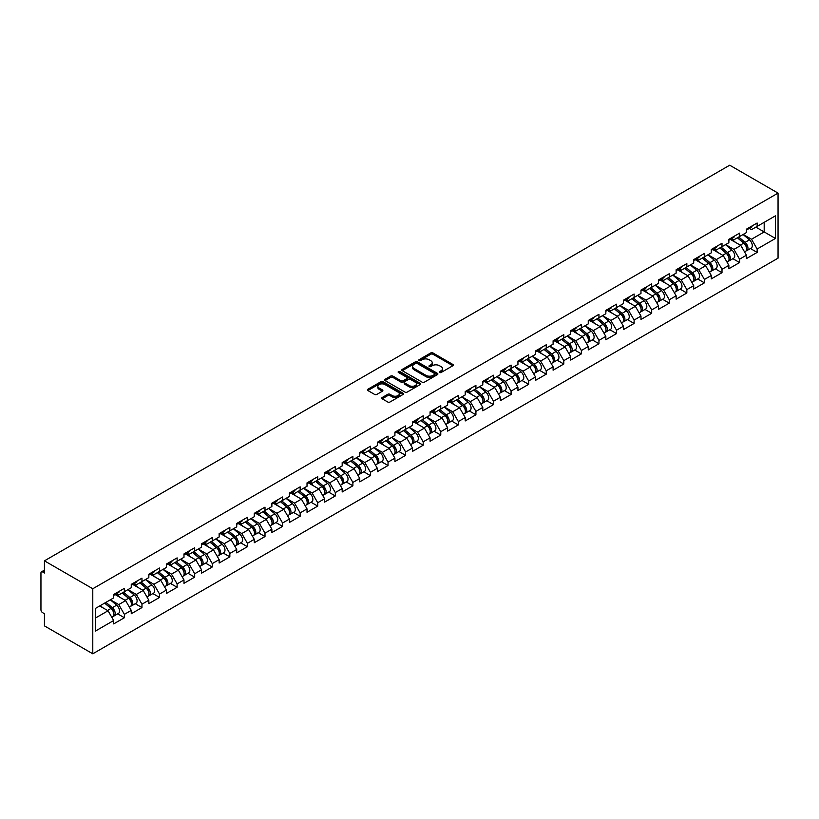 <?xml version="1.0" encoding="UTF-8"?>
<svg xmlns="http://www.w3.org/2000/svg" width="819" height="819" viewBox="0 0 819 819"><rect width="100%" height="100%" fill="white"/><g stroke="black" fill="none" stroke-linecap="round" stroke-linejoin="round"><path stroke-width="1.23" d="M439.557 372.502A1.095 0.635 0 0 0 441.103 372.502L452.856 365.724A1.566 0.901 0 0 0 453.316 365.079A1.566 0.901 0 0 0 452.856 364.445L432.954 352.948A1.566 0.901 0 0 0 430.743 352.948L418.99 359.736A1.095 0.635 0 0 0 420.536 360.626L422.061 359.746A5.006 2.887 0 0 1 429.136 359.746L430.794 360.708A5.006 2.887 0 0 1 432.258 362.756A5.006 2.887 0 0 1 430.794 364.793L429.269 365.673A1.095 0.635 0 0 0 430.825 366.564L432.34 365.683A5.006 2.887 0 0 1 439.424 365.683L441.083 366.646A5.006 2.887 0 0 1 442.547 368.693A5.006 2.887 0 0 1 441.083 370.731L439.557 371.611A1.095 0.635 0 0 0 439.557 372.502L439.557 371.611M382.186 397.522A1.566 0.901 0 0 0 381.726 398.157A1.566 0.901 0 0 0 382.186 398.792L387.776 402.016A1.566 0.901 0 0 0 389.987 402.016L403.03 394.482A1.566 0.901 0 0 0 403.491 393.847A1.566 0.901 0 0 0 403.03 393.212L383.128 381.715A1.566 0.901 0 0 0 380.917 381.715L367.864 389.25A1.566 0.901 0 0 0 367.403 389.885A1.566 0.901 0 0 0 367.864 390.53L374.611 394.42A1.566 0.901 0 0 0 376.822 394.42L382.412 391.195A1.566 0.901 0 0 0 382.862 390.561A1.566 0.901 0 0 0 382.412 389.916L379.064 387.991A4.187 2.416 0 0 1 377.835 386.281A4.187 2.416 0 0 1 380.425 384.05A4.187 2.416 0 0 1 384.981 384.572L398.085 392.137A4.187 2.416 0 0 1 399.314 393.847A4.187 2.416 0 0 1 396.724 396.079A4.187 2.416 0 0 1 392.168 395.557L389.987 394.297A1.566 0.901 0 0 0 387.776 394.297L382.186 397.522L382.186 398.792M44.441 560.841L729.719 165.203L778.05 193.11L92.782 588.748L44.441 560.841L44.441 573.003L42.639 571.959A2.385 1.382 -120 0 0 41.441 571.846A2.385 1.382 -120 0 0 40.95 572.942L40.95 609.756A2.385 1.382 -120 0 0 42.639 612.684L44.441 613.728L44.441 625.89L92.782 653.797L92.782 588.748M422.164 382.166A1.566 0.901 0 0 0 424.375 382.166L437.428 374.631A1.566 0.901 0 0 0 437.889 373.986A1.566 0.901 0 0 0 437.428 373.351L417.526 361.855A1.566 0.901 0 0 0 415.315 361.855L402.262 369.389A1.566 0.901 0 0 0 401.801 370.034A1.566 0.901 0 0 0 402.262 370.669L422.164 382.166M398.884 372.737A1.095 0.635 0 0 1 399.989 372.891L399.989 371.591L420.229 383.282A1.566 0.901 0 0 1 420.69 383.916A1.566 0.901 0 0 1 420.229 384.561L407.186 392.086A1.566 0.901 0 0 1 404.975 392.086L385.063 380.6L385.063 379.32A1.566 0.901 0 0 0 384.602 379.955A1.566 0.901 0 0 0 385.063 380.6M385.063 379.32L390.653 376.095A1.566 0.901 0 0 1 392.864 376.095L400.931 380.753A1.566 0.901 0 0 0 403.143 380.753L406.848 378.613A1.566 0.901 0 0 0 407.309 377.979A1.566 0.901 0 0 0 406.848 377.344L398.443 372.491A1.095 0.635 0 0 1 399.989 371.591M92.782 653.797L778.05 258.159L778.05 193.11M117.701 613.871L124.386 617.731L124.386 614.342L118.755 604.586L110.411 599.774M124.386 617.731L113.677 623.904L113.677 620.526L95.373 631.091L95.373 608.456L113.677 597.89L113.677 594.502L124.386 588.329L124.386 591.707L131.255 587.735L131.255 584.356L141.963 578.173L141.963 581.562L148.833 577.59L148.833 574.211L159.541 568.028L159.541 571.406L166.411 567.444L166.411 564.056L177.119 557.882L177.119 561.261L183.988 557.299L183.988 553.91L194.687 547.737L194.687 551.115L201.566 547.143L201.566 543.765L212.264 537.581L212.264 540.97L219.144 536.998L219.144 533.619L229.842 527.436L229.842 530.814L236.722 526.852L236.722 523.464L247.42 517.291L247.42 520.669L254.289 516.707L254.289 513.318L264.998 507.145L264.998 510.524L271.867 506.551L271.867 503.173L282.575 496.99L282.575 500.378L289.445 496.406L289.445 493.028L300.153 486.844L300.153 490.223L307.023 486.261L307.023 482.872L317.731 476.699L317.731 480.077L324.6 476.115L324.6 472.727L335.309 466.554L335.309 469.932L342.178 465.96L342.178 462.581L352.887 456.398L352.887 459.787L359.756 455.814L359.756 452.436L370.454 446.253L370.454 449.631L377.334 445.669L377.334 442.28L388.032 436.107L388.032 439.486L394.912 435.524L394.912 432.135L405.61 425.962L405.61 429.34L412.489 425.368L412.489 421.99L423.188 415.806L423.188 419.195L430.067 415.223L430.067 411.844L440.765 405.661L440.765 409.05L447.635 405.077L447.635 401.689L458.343 395.516L458.343 398.894L465.212 394.932L465.212 391.543L475.921 385.37L475.921 388.749L482.79 384.776L482.79 381.398L493.499 375.215L493.499 378.603L500.368 374.631L500.368 371.253L511.076 365.069L511.076 368.458L517.946 364.486L517.946 361.097L528.654 354.924L528.654 358.302L535.524 354.34L535.524 350.952L546.232 344.779L546.232 348.157L553.101 344.185L553.101 340.806L563.8 334.623L563.8 338.012L570.679 334.039L570.679 330.661L581.377 324.478L581.377 327.866L588.257 323.894L588.257 320.516L598.955 314.332L598.955 317.711L605.835 313.749L605.835 310.36L616.533 304.187L616.533 307.565L623.413 303.593L623.413 300.215L634.111 294.031L634.111 297.42L640.98 293.448L640.98 290.069L651.689 283.886L651.689 287.274L658.558 283.302L658.558 279.924L669.266 273.741L669.266 277.119L676.136 273.157L676.136 269.768L686.844 263.595L686.844 266.974L693.713 263.001L693.713 259.623L704.422 253.44L704.422 256.828L711.291 252.856L711.291 249.478L722 243.294L722 246.683L728.869 242.711L728.869 239.332L739.577 233.149L739.577 236.527L746.447 232.565L746.447 229.177L757.145 223.003L757.145 226.382L775.46 215.817L775.46 238.452L757.145 249.017L751.514 239.261L743.181 234.449M750.46 248.546L757.145 252.406L757.145 249.017M757.145 252.406L746.447 258.579L746.447 255.2L739.577 259.173L733.937 249.406L725.603 244.594M732.892 258.691L739.577 262.551L739.577 259.173M739.577 262.551L728.869 268.734L728.869 265.346L722 269.318L716.359 259.562L708.025 254.74M715.315 268.837L722 272.696L722 269.318M722 272.696L711.291 278.88L711.291 275.491L704.422 279.463L698.781 269.707L690.448 264.895M697.737 278.992L704.422 282.842L704.422 279.463M704.422 282.842L693.713 289.025L693.713 285.647L686.844 289.609L681.213 279.852L672.87 275.041M680.159 289.138L686.844 292.997L686.844 289.609M686.844 292.997L676.136 299.17L676.136 295.792L669.266 299.764L663.636 289.998L655.292 285.186M662.581 299.283L669.266 303.143L669.266 299.764M669.266 303.143L658.558 309.326L658.558 305.937L651.689 309.91L646.058 300.153L637.714 295.331M645.003 309.428L651.689 313.288L651.689 309.91M651.689 313.288L640.98 319.471L640.98 316.083L634.111 320.055L628.48 310.299L620.137 305.487M627.426 319.574L634.111 323.433L634.111 320.055M634.111 323.433L623.413 329.617L623.413 326.238L616.533 330.2L610.902 320.444L602.559 315.632M609.848 329.729L616.533 333.589L616.533 330.2M616.533 333.589L605.835 339.762L605.835 336.384L598.955 340.356L593.325 330.589L584.991 325.778M592.27 339.875L598.955 343.734L598.955 340.356M598.955 343.734L588.257 349.918L588.257 346.529L581.377 350.501L575.747 340.745L567.413 335.923M574.692 350.02L581.377 353.88L581.377 350.501M581.377 353.88L570.679 360.063L570.679 356.674L563.8 360.647L558.169 350.89L549.836 346.079M557.115 360.165L563.8 364.025L563.8 360.647M563.8 364.025L553.101 370.208L553.101 366.83L546.232 370.792L540.591 361.036L532.258 356.224M539.547 370.321L546.232 374.181L546.232 370.792M546.232 374.181L535.524 380.354L535.524 376.975L528.654 380.948L523.013 371.181L514.68 366.369M521.969 380.466L528.654 384.326L528.654 380.948M528.654 384.326L517.946 390.509L517.946 387.121L511.076 391.093L505.436 381.337L497.102 376.515M504.391 390.612L511.076 394.471L511.076 391.093M511.076 394.471L500.368 400.655L500.368 397.266L493.499 401.238L487.868 391.482L479.524 386.67M486.814 400.757L493.499 404.617L493.499 401.238M493.499 404.617L482.79 410.8L482.79 407.422L475.921 411.384L470.29 401.627L461.947 396.816M469.236 410.913L475.921 414.772L475.921 411.384M475.921 414.772L465.212 420.946L465.212 417.567L458.343 421.539L452.712 411.773L444.369 406.961M451.658 421.058L458.343 424.918L458.343 421.539M458.343 424.918L447.635 431.101L447.635 427.713L440.765 431.685L435.135 421.928L426.791 417.106M434.08 431.203L440.765 435.063L440.765 431.685M440.765 435.063L430.067 441.246L430.067 437.858L423.188 441.83L417.557 432.074L409.213 427.262M416.502 441.349L423.188 445.208L423.188 441.83M423.188 445.208L412.489 451.392L412.489 448.013L405.61 451.975L399.979 442.219L391.646 437.407M398.925 451.504L405.61 455.364L405.61 451.975M405.61 455.364L394.912 461.537L394.912 458.159L388.032 462.131L382.401 452.364L374.068 447.553M381.347 461.65L388.032 465.509L388.032 462.131M388.032 465.509L377.334 471.693L377.334 468.304L370.454 472.276L364.824 462.52L356.49 457.698M363.779 471.795L370.454 475.655L370.454 472.276M370.454 475.655L359.756 481.838L359.756 478.45L352.887 482.422L347.246 472.665L338.912 467.854M346.202 481.941L352.887 485.8L352.887 482.422M352.887 485.8L342.178 491.984L342.178 488.605L335.309 492.567L329.668 482.811L321.335 477.999M328.624 492.096L335.309 495.956L335.309 492.567M335.309 495.956L324.6 502.129L324.6 498.751L317.731 502.723L312.09 492.956L303.757 488.144M311.046 502.242L317.731 506.101L317.731 502.723M317.731 506.101L307.023 512.284L307.023 508.896L300.153 512.868L294.523 503.112L286.179 498.29M293.468 512.387L300.153 516.246L300.153 512.868M300.153 516.246L289.445 522.43L289.445 519.041L282.575 523.013L276.945 513.257L268.601 508.445M275.89 522.532L282.575 526.392L282.575 523.013M282.575 526.392L271.867 532.575L271.867 529.197L264.998 533.159L259.367 523.402L251.023 518.591M258.313 532.688L264.998 536.547L264.998 533.159M264.998 536.547L254.289 542.721L254.289 539.342L247.42 543.304L241.789 533.548L233.446 528.736M240.735 542.833L247.42 546.693L247.42 543.304M247.42 546.693L236.722 552.876L236.722 549.488L229.842 553.46L224.211 543.703L215.868 538.882M223.157 552.979L229.842 556.838L229.842 553.46M229.842 556.838L219.144 563.022L219.144 559.633L212.264 563.605L206.634 553.849L198.3 549.037M205.579 563.124L212.264 566.983L212.264 563.605M212.264 566.983L201.566 573.167L201.566 569.789L194.687 573.75L189.056 563.994L180.723 559.182M188.001 573.28L194.687 577.139L194.687 573.75M194.687 577.139L183.988 583.312L183.988 579.934L177.119 583.896L171.478 574.139L163.145 569.328M170.434 583.425L177.119 587.284L177.119 583.896M177.119 587.284L166.411 593.468L166.411 590.079L159.541 594.051L153.9 584.295L145.567 579.473M152.856 593.57L159.541 597.43L159.541 594.051M159.541 597.43L148.833 603.613L148.833 600.225L141.963 604.197L136.323 594.44L127.989 589.629M135.278 603.716L141.963 607.575L141.963 604.197M141.963 607.575L131.255 613.759L131.255 610.38L124.386 614.342M116.574 593.703L118.755 594.963L124.386 591.707M118.755 604.586L125.624 600.614L115.11 594.543M131.255 610.38L125.624 600.614M134.152 583.558L136.323 584.807L141.963 581.562M136.323 594.44L143.202 590.468L132.688 584.397M148.833 600.225L143.202 590.468M151.73 573.402L153.9 574.662L159.541 571.406M153.9 584.295L160.78 580.323L150.256 574.252M166.411 590.079L160.78 580.323M169.298 563.257L171.478 564.516L177.119 561.261M171.478 574.139L178.358 570.178L167.834 564.107M183.988 579.934L178.358 570.178M186.875 553.112L189.056 554.371L194.687 551.115M189.056 563.994L195.925 560.022L185.411 553.951M201.566 569.789L195.925 560.022M204.453 542.966L206.634 544.215L212.264 540.97M206.634 553.849L213.503 549.877L202.989 543.806M219.144 559.633L213.503 549.877M222.031 532.811L224.211 534.07L229.842 530.814M224.211 543.703L231.081 539.731L220.567 533.66M236.722 549.488L231.081 539.731M239.609 522.665L241.789 523.925L247.42 520.669M241.789 533.548L248.659 529.586L238.145 523.515M254.289 539.342L248.659 529.586M257.186 512.52L259.367 513.779L264.998 510.524M259.367 523.402L266.236 519.441L255.723 513.359M271.867 529.197L266.236 519.441M274.764 502.375L276.945 503.624L282.575 500.378M276.945 513.257L283.814 509.285L273.3 503.214M289.445 519.041L283.814 509.285M292.342 492.219L294.523 493.478L300.153 490.223M294.523 503.112L301.392 499.14L290.878 493.069M307.023 508.896L301.392 499.14M309.92 482.074L312.09 483.333L317.731 480.077M312.09 492.956L318.97 488.994L308.456 482.923M324.6 498.751L318.97 488.994M327.498 471.928L329.668 473.187L335.309 469.932M329.668 482.811L336.548 478.849L326.034 472.768M342.178 488.605L336.548 478.849M345.075 461.783L347.246 463.032L352.887 459.787M347.246 472.665L354.125 468.693L343.601 462.622M359.756 478.45L354.125 468.693M362.643 451.627L364.824 452.887L370.454 449.631M364.824 462.52L371.703 458.548L361.179 452.477M377.334 468.304L371.703 458.548M380.221 441.482L382.401 442.741L388.032 439.486M382.401 452.364L389.271 448.402L378.757 442.332M394.912 458.159L389.271 448.402M397.799 431.337L399.979 432.596L405.61 429.34M399.979 442.219L406.848 438.257L396.335 432.176M412.489 448.013L406.848 438.257M415.376 421.191L417.557 422.44L423.188 419.195M417.557 432.074L424.426 428.102L413.912 422.031M430.067 437.858L424.426 428.102M432.954 411.036L435.135 412.295L440.765 409.05M435.135 421.928L442.004 417.956L431.49 411.885M447.635 427.713L442.004 417.956M450.532 400.89L452.712 402.149L458.343 398.894M452.712 411.773L459.582 407.811L449.068 401.74M465.212 417.567L459.582 407.811M468.11 390.745L470.29 392.004L475.921 388.749M470.29 401.627L477.16 397.665L466.646 391.595M482.79 407.422L477.16 397.665M485.687 380.6L487.868 381.849L493.499 378.603M487.868 391.482L494.737 387.51L484.224 381.439M500.368 397.266L494.737 387.51M503.265 370.444L505.436 371.703L511.076 368.458M505.436 381.337L512.315 377.364L501.801 371.294M517.946 387.121L512.315 377.364M520.843 360.299L523.013 361.558L528.654 358.302M523.013 371.181L529.893 367.219L519.379 361.148M535.524 376.975L529.893 367.219M538.421 350.153L540.591 351.412L546.232 348.157M540.591 361.036L547.471 357.074L536.947 351.003M553.101 366.83L547.471 357.074M555.988 340.008L558.169 341.257L563.8 338.012M558.169 350.89L565.049 346.918L554.524 340.847M570.679 356.674L565.049 346.918M573.566 329.852L575.747 331.111L581.377 327.866M575.747 340.745L582.616 336.773L572.102 330.702M588.257 346.529L582.616 336.773M591.144 319.707L593.325 320.966L598.955 317.711M593.325 330.589L600.194 326.627L589.68 320.557M605.835 336.384L600.194 326.627M608.722 309.562L610.902 310.821L616.533 307.565M610.902 320.444L617.772 316.482L607.258 310.411M623.413 326.238L617.772 316.482M626.3 299.416L628.48 300.675L634.111 297.42M628.48 310.299L635.349 306.326L624.836 300.256M640.98 316.083L635.349 306.326M643.877 289.261L646.058 290.52L651.689 287.274M646.058 300.153L652.927 296.181L642.413 290.11M658.558 305.937L652.927 296.181M661.455 279.115L663.636 280.374L669.266 277.119M663.636 289.998L670.505 286.036L659.991 279.965M676.136 295.792L670.505 286.036M679.033 268.97L681.213 270.229L686.844 266.974M681.213 279.852L688.083 275.89L677.569 269.82M693.713 285.647L688.083 275.89M696.611 258.824L698.781 260.084L704.422 256.828M698.781 269.707L705.661 265.735L695.147 259.664M711.291 275.491L705.661 265.735M714.188 248.669L716.359 249.928L722 246.683M716.359 259.562L723.238 255.589L712.714 249.519M728.869 265.346L723.238 255.589M731.756 238.524L733.937 239.783L739.577 236.527M733.937 249.406L740.816 245.444L730.292 239.373M746.447 255.2L740.816 245.444M749.334 228.378L751.514 229.637L757.145 226.382M751.514 239.261L764.188 231.941L764.188 222.318L775.46 215.817M755.855 227.129L775.46 238.452M95.373 618.089L108.047 610.769L99.713 605.958M113.677 620.526L108.047 610.769M439.998 372.655L441.083 372.031A5.006 2.887 0 0 0 442.547 369.993L442.547 368.693M432.258 362.756L432.258 364.056A5.006 2.887 0 0 1 430.794 366.093L429.709 366.717M452.856 364.445L452.856 365.724L432.954 354.248A1.566 0.901 0 0 0 430.743 354.248L419.43 360.78M437.407 374.641L417.526 363.155A1.566 0.901 0 0 0 415.315 363.155L402.283 370.679M434.664 374.437A1.095 0.635 0 0 0 434.664 373.546L417.188 363.452A1.095 0.635 0 0 0 415.642 363.452L414.035 364.383A5.006 2.887 0 0 0 412.571 366.421A5.006 2.887 0 0 0 414.035 368.468L425.982 375.358A5.006 2.887 0 0 0 433.056 375.358L434.664 374.437L434.664 375.737A1.095 0.635 0 0 0 434.981 375.286L434.981 373.986M412.571 366.421L412.571 367.721A5.006 2.887 0 0 0 414.035 369.768L414.035 368.468M434.664 375.737L433.056 376.658A5.006 2.887 0 0 1 425.982 376.658L414.035 369.768M385.084 380.61L390.653 377.395L390.653 376.095M407.309 377.979L407.309 379.279A1.566 0.901 0 0 1 406.848 379.924L403.143 382.063A1.566 0.901 0 0 1 400.931 382.063L392.864 377.395A1.566 0.901 0 0 0 390.653 377.395M399.989 372.891L420.208 384.572M409.316 385.595A4.187 2.416 0 0 0 413.871 386.118A4.187 2.416 0 0 0 416.451 383.886A4.187 2.416 0 0 0 415.223 382.176L410.606 379.514A1.566 0.901 0 0 0 408.394 379.514L404.699 381.654A1.566 0.901 0 0 0 404.238 382.289A1.566 0.901 0 0 0 404.699 382.923L409.316 385.595L409.316 386.896A4.187 2.416 0 0 0 413.871 387.418A4.187 2.416 0 0 0 416.451 385.186L416.451 383.886M404.238 382.289L404.238 383.589A1.566 0.901 0 0 0 404.699 384.234L404.699 382.923M409.316 386.896L404.699 384.234M399.314 393.847L399.314 395.147A4.187 2.416 0 0 1 396.724 397.379A4.187 2.416 0 0 1 392.168 396.857L389.987 395.597A1.566 0.901 0 0 0 387.776 395.597L382.207 398.812M377.835 386.281L377.835 387.582A4.187 2.416 0 0 0 379.064 389.291L379.064 387.991M382.391 391.206L379.064 389.291M403.009 394.502L383.128 383.016A1.566 0.901 0 0 0 380.917 383.016L367.885 390.54M745.106 244.144L744.317 243.693M746.109 250.849A5.262 3.041 -120 0 0 746.877 250.614A5.262 3.041 -120 0 0 747.819 246.939A5.262 3.041 -120 0 0 745.085 242.363L738.738 237.008M746.877 250.614L751.218 248.106A5.262 3.041 -120 0 0 752.159 244.441A5.262 3.041 -120 0 0 749.426 239.854L743.079 234.5M737.52 237.715L744.758 243.816A3.184 1.843 60 0 1 746.478 247.747M744.563 251.945L745.525 251.392A5.262 3.041 -120 0 0 746.467 247.717A5.262 3.041 -120 0 0 743.734 243.141L737.387 237.786M735.564 242.414L731.285 238.8M747.86 228.368A5.262 3.041 60 0 1 746.877 229.801A5.262 3.041 60 0 1 746.447 229.975M752.19 225.86A5.262 3.041 60 0 1 751.218 227.293L746.877 229.801M727.528 254.299L726.74 253.839M728.531 260.995A5.262 3.041 -120 0 0 729.299 260.759A5.262 3.041 -120 0 0 730.241 257.084A5.262 3.041 -120 0 0 727.507 252.508L721.17 247.154M729.299 260.759L733.64 258.261A5.262 3.041 -120 0 0 734.582 254.586A5.262 3.041 -120 0 0 731.848 250L725.501 244.656M719.942 247.86L727.18 253.962A3.184 1.843 60 0 1 728.9 257.893M726.996 262.1L727.948 261.548A5.262 3.041 -120 0 0 728.89 257.872A5.262 3.041 -120 0 0 726.156 253.286L719.809 247.942M717.987 252.559L713.707 248.945M709.95 264.445L709.162 263.984M710.964 271.15A5.262 3.041 -120 0 0 711.721 270.915A5.262 3.041 -120 0 0 712.673 267.24A5.262 3.041 -120 0 0 709.93 262.653L703.593 257.309M711.721 270.915L716.062 268.407A5.262 3.041 -120 0 0 717.004 264.732A5.262 3.041 -120 0 0 714.27 260.155L707.923 254.801M702.364 258.005L709.602 264.117A3.184 1.843 60 0 1 711.322 268.038M709.418 272.246L710.37 271.693A5.262 3.041 -120 0 0 711.312 268.018A5.262 3.041 -120 0 0 708.578 263.431L702.241 258.087M700.409 262.704L696.13 259.101M692.372 274.59L691.584 274.14M693.386 281.296A5.262 3.041 -120 0 0 694.143 281.06A5.262 3.041 -120 0 0 695.096 277.385A5.262 3.041 -120 0 0 692.352 272.799L686.015 267.455M694.143 281.06L698.484 278.552A5.262 3.041 -120 0 0 699.426 274.877A5.262 3.041 -120 0 0 696.693 270.301L690.345 264.947M684.786 268.161L692.024 274.263A3.184 1.843 60 0 1 693.744 278.184M691.84 282.391L692.792 281.838A5.262 3.041 -120 0 0 693.744 278.163A5.262 3.041 -120 0 0 691.001 273.587L684.664 268.233M682.831 272.86L678.552 269.246M674.795 284.736L674.006 284.285M675.808 291.441A5.262 3.041 -120 0 0 676.566 291.206A5.262 3.041 -120 0 0 677.518 287.53A5.262 3.041 -120 0 0 674.774 282.954L668.437 277.6M676.566 291.206L680.906 288.697A5.262 3.041 -120 0 0 681.848 285.022A5.262 3.041 -120 0 0 679.115 280.446L672.778 275.092M667.219 278.306L674.446 284.408A3.184 1.843 60 0 1 676.166 288.339M674.262 292.537L675.214 291.984A5.262 3.041 -120 0 0 676.166 288.308A5.262 3.041 -120 0 0 673.423 283.732L667.086 278.378M665.253 283.005L660.974 279.392M657.217 294.891L656.428 294.43M658.23 301.587A5.262 3.041 -120 0 0 658.998 301.351A5.262 3.041 -120 0 0 659.94 297.676A5.262 3.041 -120 0 0 657.196 293.1L650.859 287.745M658.998 301.351L663.329 298.853A5.262 3.041 -120 0 0 664.281 295.178A5.262 3.041 -120 0 0 661.537 290.591L655.2 285.247M649.641 288.452L656.869 294.553A3.184 1.843 60 0 1 658.589 298.485M656.684 302.692L657.637 302.139A5.262 3.041 -120 0 0 658.589 298.464A5.262 3.041 -120 0 0 655.845 293.878L649.508 288.534M647.675 293.151L643.396 289.537M730.282 238.513A5.262 3.041 60 0 1 729.299 239.947A5.262 3.041 60 0 1 728.869 240.121M734.612 236.005A5.262 3.041 60 0 1 733.64 237.438L729.299 239.947M712.704 248.659A5.262 3.041 60 0 1 711.721 250.092A5.262 3.041 60 0 1 711.291 250.276M717.045 246.161A5.262 3.041 60 0 1 716.062 247.594L711.721 250.092M695.126 258.804A5.262 3.041 60 0 1 694.143 260.237A5.262 3.041 60 0 1 693.713 260.422M699.467 256.306A5.262 3.041 60 0 1 698.484 257.739L694.143 260.237M677.548 268.96A5.262 3.041 60 0 1 676.566 270.393A5.262 3.041 60 0 1 676.136 270.567M681.889 266.451A5.262 3.041 60 0 1 680.906 267.885L676.566 270.393M659.971 279.105A5.262 3.041 60 0 1 658.998 280.538A5.262 3.041 60 0 1 658.558 280.712M664.311 276.597A5.262 3.041 60 0 1 663.329 278.03L658.998 280.538M639.639 305.037L638.851 304.576M640.653 311.742A5.262 3.041 -120 0 0 641.42 311.507A5.262 3.041 -120 0 0 642.362 307.831A5.262 3.041 -120 0 0 639.619 303.245L633.282 297.901M641.42 311.507L645.751 308.998A5.262 3.041 -120 0 0 646.703 305.323A5.262 3.041 -120 0 0 643.959 300.747L637.622 295.393M632.063 298.597L639.291 304.709A3.184 1.843 60 0 1 641.011 308.63M639.107 312.838L640.069 312.285A5.262 3.041 -120 0 0 641.011 308.609A5.262 3.041 -120 0 0 638.267 304.023L631.93 298.679M630.098 303.296L625.818 299.693M642.393 289.25A5.262 3.041 60 0 1 641.42 290.684A5.262 3.041 60 0 1 640.98 290.868M646.734 286.752A5.262 3.041 60 0 1 645.751 288.186L641.42 290.684M622.071 315.182L621.283 314.731M623.075 321.887A5.262 3.041 -120 0 0 623.843 321.652A5.262 3.041 -120 0 0 624.784 317.977A5.262 3.041 -120 0 0 622.051 313.39L615.704 308.046M623.843 321.652L628.173 319.144A5.262 3.041 -120 0 0 629.125 315.469A5.262 3.041 -120 0 0 626.381 310.892L620.044 305.538M614.485 308.753L621.713 314.854A3.184 1.843 60 0 1 623.433 318.775M621.529 322.983L622.491 322.43A5.262 3.041 -120 0 0 623.433 318.755A5.262 3.041 -120 0 0 620.689 314.179L614.352 308.824M612.52 313.452L608.241 309.838M624.815 299.396A5.262 3.041 60 0 1 623.843 300.829A5.262 3.041 60 0 1 623.413 301.013M629.156 296.898A5.262 3.041 60 0 1 628.173 298.331L623.843 300.829M604.494 325.327L603.705 324.877M605.497 332.033A5.262 3.041 -120 0 0 606.265 331.797A5.262 3.041 -120 0 0 607.207 328.122A5.262 3.041 -120 0 0 604.473 323.546L598.126 318.192M606.265 331.797L610.605 329.289A5.262 3.041 -120 0 0 611.547 325.614A5.262 3.041 -120 0 0 608.804 321.038L602.467 315.684M596.908 318.898L604.135 325A3.184 1.843 60 0 1 605.865 328.931M603.951 333.128L604.913 332.575A5.262 3.041 -120 0 0 605.855 328.9A5.262 3.041 -120 0 0 603.122 324.324L596.775 318.97M594.952 323.597L590.673 319.983M607.237 309.551A5.262 3.041 60 0 1 606.265 310.985A5.262 3.041 60 0 1 605.835 311.159M611.578 307.043A5.262 3.041 60 0 1 610.605 308.476L606.265 310.985M586.916 335.483L586.128 335.022M587.919 342.178A5.262 3.041 -120 0 0 588.687 341.943A5.262 3.041 -120 0 0 589.629 338.267A5.262 3.041 -120 0 0 586.895 333.691L580.548 328.337M588.687 341.943L593.028 339.445A5.262 3.041 -120 0 0 593.97 335.77A5.262 3.041 -120 0 0 591.226 331.183L584.889 325.839M579.33 329.043L586.568 335.145A3.184 1.843 60 0 1 588.288 339.076M586.373 343.284L587.336 342.731A5.262 3.041 -120 0 0 588.277 339.056A5.262 3.041 -120 0 0 585.544 334.469L579.197 329.125M577.375 333.743L573.095 330.129M589.67 319.697A5.262 3.041 60 0 1 588.687 321.13A5.262 3.041 60 0 1 588.257 321.304M594 317.188A5.262 3.041 60 0 1 593.028 318.622L588.687 321.13M569.338 345.628L568.55 345.168M570.341 352.334A5.262 3.041 -120 0 0 571.109 352.098A5.262 3.041 -120 0 0 572.051 348.423A5.262 3.041 -120 0 0 569.318 343.837L562.97 338.493M571.109 352.098L575.45 349.59A5.262 3.041 -120 0 0 576.392 345.915A5.262 3.041 -120 0 0 573.658 341.339L567.311 335.985M561.752 339.189L568.99 345.301A3.184 1.843 60 0 1 570.71 349.222M568.795 353.429L569.758 352.876A5.262 3.041 -120 0 0 570.7 349.201A5.262 3.041 -120 0 0 567.966 344.615L561.619 339.271M559.797 343.888L555.517 340.284M572.092 329.842A5.262 3.041 60 0 1 571.109 331.275A5.262 3.041 60 0 1 570.679 331.46M576.422 327.344A5.262 3.041 60 0 1 575.45 328.777L571.109 331.275M551.76 355.774L550.972 355.323M552.764 362.479A5.262 3.041 -120 0 0 553.531 362.244A5.262 3.041 -120 0 0 554.473 358.568A5.262 3.041 -120 0 0 551.74 353.982L545.393 348.638M553.531 362.244L557.872 359.736A5.262 3.041 -120 0 0 558.814 356.06A5.262 3.041 -120 0 0 556.081 351.484L549.733 346.13M544.174 349.344L551.412 355.446A3.184 1.843 60 0 1 553.132 359.367M551.218 363.575L552.18 363.022A5.262 3.041 -120 0 0 553.122 359.346A5.262 3.041 -120 0 0 550.388 354.77L544.041 349.416M542.219 354.043L537.94 350.43M554.514 339.987A5.262 3.041 60 0 1 553.531 341.421A5.262 3.041 60 0 1 553.101 341.605M558.845 337.489A5.262 3.041 60 0 1 557.872 338.923L553.531 341.421M534.183 365.919L533.394 365.469M535.196 372.625A5.262 3.041 -120 0 0 535.954 372.389A5.262 3.041 -120 0 0 536.895 368.714A5.262 3.041 -120 0 0 534.162 364.138L527.825 358.783M535.954 372.389L540.294 369.881A5.262 3.041 -120 0 0 541.236 366.206A5.262 3.041 -120 0 0 538.503 361.629L532.155 356.275M526.597 359.49L533.834 365.591A3.184 1.843 60 0 1 535.554 369.523M533.65 373.72L534.602 373.167A5.262 3.041 -120 0 0 535.544 369.492A5.262 3.041 -120 0 0 532.811 364.916L526.474 359.561M524.641 364.189L520.362 360.575M536.936 350.143A5.262 3.041 60 0 1 535.954 351.576A5.262 3.041 60 0 1 535.524 351.75M541.277 347.635A5.262 3.041 60 0 1 540.294 349.068L535.954 351.576M516.605 376.075L515.816 375.614M517.618 382.77A5.262 3.041 -120 0 0 518.376 382.534A5.262 3.041 -120 0 0 519.328 378.859A5.262 3.041 -120 0 0 516.584 374.283L510.247 368.929M518.376 382.534L522.717 380.036A5.262 3.041 -120 0 0 523.658 376.361A5.262 3.041 -120 0 0 520.925 371.775L514.578 366.431M509.019 369.635L516.257 375.737A3.184 1.843 60 0 1 517.977 379.668M516.072 383.876L517.024 383.312A5.262 3.041 -120 0 0 517.977 379.647A5.262 3.041 -120 0 0 515.233 375.061L508.896 369.717M507.063 374.334L502.784 370.72M519.359 360.288A5.262 3.041 60 0 1 518.376 361.722A5.262 3.041 60 0 1 517.946 361.896M523.699 357.78A5.262 3.041 60 0 1 522.717 359.213L518.376 361.722M499.027 386.22L498.239 385.759M500.04 392.925A5.262 3.041 -120 0 0 500.798 392.68A5.262 3.041 -120 0 0 501.75 389.015A5.262 3.041 -120 0 0 499.006 384.428L492.669 379.084M500.798 392.68L505.139 390.182A5.262 3.041 -120 0 0 506.081 386.507A5.262 3.041 -120 0 0 503.347 381.93L497.01 376.576M491.441 379.781L498.679 385.892A3.184 1.843 60 0 1 500.399 389.813M498.495 394.021L499.447 393.468A5.262 3.041 -120 0 0 500.399 389.793A5.262 3.041 -120 0 0 497.655 385.206L491.318 379.862M489.486 384.48L485.206 380.876M501.781 370.434A5.262 3.041 60 0 1 500.798 371.867A5.262 3.041 60 0 1 500.368 372.051M506.122 367.936A5.262 3.041 60 0 1 505.139 369.369L500.798 371.867M481.449 396.365L480.661 395.915M482.463 403.071A5.262 3.041 -120 0 0 483.22 402.835A5.262 3.041 -120 0 0 484.172 399.16A5.262 3.041 -120 0 0 481.429 394.574L475.092 389.23M483.22 402.835L487.561 400.327A5.262 3.041 -120 0 0 488.513 396.652A5.262 3.041 -120 0 0 485.769 392.076L479.432 386.722M473.873 389.936L481.101 396.038A3.184 1.843 60 0 1 482.821 399.959M480.917 404.166L481.869 403.613A5.262 3.041 -120 0 0 482.821 399.938A5.262 3.041 -120 0 0 480.077 395.362L473.74 390.008M471.908 394.625L467.629 391.021M484.203 380.579A5.262 3.041 60 0 1 483.22 382.012A5.262 3.041 60 0 1 482.79 382.197M488.544 378.081A5.262 3.041 60 0 1 487.561 379.514L483.22 382.012M463.871 406.511L463.083 406.06M464.885 413.216A5.262 3.041 -120 0 0 465.653 412.981A5.262 3.041 -120 0 0 466.595 409.305A5.262 3.041 -120 0 0 463.851 404.729L457.514 399.375M465.653 412.981L469.983 410.473A5.262 3.041 -120 0 0 470.935 406.797A5.262 3.041 -120 0 0 468.192 402.221L461.855 396.867M456.296 400.082L463.523 406.183A3.184 1.843 60 0 1 465.243 410.114M463.339 414.312L464.301 413.759A5.262 3.041 -120 0 0 465.243 410.084A5.262 3.041 -120 0 0 462.5 405.507L456.163 400.153M454.33 404.781L450.051 401.167M466.625 390.735A5.262 3.041 60 0 1 465.653 392.168A5.262 3.041 60 0 1 465.212 392.342M470.966 388.226A5.262 3.041 60 0 1 469.983 389.66L465.653 392.168M446.304 416.666L445.505 416.206M447.307 423.362A5.262 3.041 -120 0 0 448.075 423.126A5.262 3.041 -120 0 0 449.017 419.451A5.262 3.041 -120 0 0 446.273 414.875L439.936 409.52M448.075 423.126L452.405 420.628A5.262 3.041 -120 0 0 453.357 416.953A5.262 3.041 -120 0 0 450.614 412.366L444.277 407.023M438.718 410.227L445.945 416.328A3.184 1.843 60 0 1 447.665 420.26M445.761 424.457L446.724 423.904A5.262 3.041 -120 0 0 447.665 420.239A5.262 3.041 -120 0 0 444.922 415.653L438.585 410.309M436.752 414.926L432.473 411.312M449.047 400.88A5.262 3.041 60 0 1 448.075 402.313A5.262 3.041 60 0 1 447.635 402.487M453.388 398.372A5.262 3.041 60 0 1 452.405 399.805L448.075 402.313M428.726 426.812L427.938 426.351M429.729 433.517A5.262 3.041 -120 0 0 430.497 433.271A5.262 3.041 -120 0 0 431.439 429.606A5.262 3.041 -120 0 0 428.706 425.02L422.358 419.676M430.497 433.271L434.828 430.774A5.262 3.041 -120 0 0 435.78 427.098A5.262 3.041 -120 0 0 433.036 422.522L426.699 417.168M421.14 420.372L428.368 426.484A3.184 1.843 60 0 1 430.088 430.405M428.183 434.613L429.146 434.06A5.262 3.041 -120 0 0 430.088 430.384A5.262 3.041 -120 0 0 427.354 425.798L421.007 420.454M419.174 425.071L414.895 421.468M431.47 411.025A5.262 3.041 60 0 1 430.497 412.459A5.262 3.041 60 0 1 430.067 412.643M435.81 408.527A5.262 3.041 60 0 1 434.828 409.95L430.497 412.459M411.148 436.957L410.36 436.507M412.152 443.663A5.262 3.041 -120 0 0 412.919 443.427A5.262 3.041 -120 0 0 413.861 439.752A5.262 3.041 -120 0 0 411.128 435.165L404.781 429.821M412.919 443.427L417.26 440.919A5.262 3.041 -120 0 0 418.202 437.244A5.262 3.041 -120 0 0 415.458 432.667L409.121 427.313M403.562 430.528L410.8 436.629A3.184 1.843 60 0 1 412.52 440.55M410.606 444.758L411.568 444.205A5.262 3.041 -120 0 0 412.51 440.53A5.262 3.041 -120 0 0 409.776 435.954L403.429 430.599M401.607 435.217L397.328 431.613M413.892 421.171A5.262 3.041 60 0 1 412.919 422.604A5.262 3.041 60 0 1 412.489 422.788M418.233 418.673A5.262 3.041 60 0 1 417.26 420.106L412.919 422.604M393.57 447.102L392.782 446.652M394.574 453.808A5.262 3.041 -120 0 0 395.342 453.572A5.262 3.041 -120 0 0 396.283 449.897A5.262 3.041 -120 0 0 393.55 445.321L387.203 439.967M395.342 453.572L399.682 451.064A5.262 3.041 -120 0 0 400.624 447.389A5.262 3.041 -120 0 0 397.88 442.813L391.543 437.459M385.984 440.673L393.222 446.775A3.184 1.843 60 0 1 394.942 450.706M393.028 454.903L393.99 454.35A5.262 3.041 -120 0 0 394.932 450.675A5.262 3.041 -120 0 0 392.199 446.099L385.851 440.745M384.029 445.372L379.75 441.758M396.324 431.326A5.262 3.041 60 0 1 395.342 432.76A5.262 3.041 60 0 1 394.912 432.934M400.655 428.818A5.262 3.041 60 0 1 399.682 430.251L395.342 432.76M375.993 457.258L375.204 456.797M376.996 463.953A5.262 3.041 -120 0 0 377.764 463.718A5.262 3.041 -120 0 0 378.706 460.043A5.262 3.041 -120 0 0 375.972 455.466L369.625 450.112M377.764 463.718L382.104 461.22A5.262 3.041 -120 0 0 383.046 457.545A5.262 3.041 -120 0 0 380.313 452.958L373.966 447.614M368.407 450.819L375.645 456.92A3.184 1.843 60 0 1 377.364 460.851M375.45 465.049L376.412 464.496A5.262 3.041 -120 0 0 377.354 460.831A5.262 3.041 -120 0 0 374.621 456.244L368.274 450.9M366.451 455.518L362.172 451.904M378.747 441.472A5.262 3.041 60 0 1 377.764 442.905A5.262 3.041 60 0 1 377.334 443.079M383.077 438.964A5.262 3.041 60 0 1 382.104 440.397L377.764 442.905M358.415 467.403L357.627 466.943M359.418 474.109A5.262 3.041 -120 0 0 360.186 473.863A5.262 3.041 -120 0 0 361.128 470.198A5.262 3.041 -120 0 0 358.394 465.612L352.057 460.268M360.186 473.863L364.527 471.365A5.262 3.041 -120 0 0 365.469 467.69A5.262 3.041 -120 0 0 362.735 463.104L356.388 457.76M350.829 460.964L358.067 467.076A3.184 1.843 60 0 1 359.787 470.997M357.883 475.204L358.835 474.651A5.262 3.041 -120 0 0 359.776 470.976A5.262 3.041 -120 0 0 357.043 466.39L350.696 461.046M348.874 465.663L344.594 462.059M361.169 451.617A5.262 3.041 60 0 1 360.186 453.05A5.262 3.041 60 0 1 359.756 453.235M365.499 449.119A5.262 3.041 60 0 1 364.527 450.542L360.186 453.05M340.837 477.549L340.049 477.098M341.851 484.254A5.262 3.041 -120 0 0 342.608 484.019A5.262 3.041 -120 0 0 343.56 480.343A5.262 3.041 -120 0 0 340.817 475.757L334.48 470.413M342.608 484.019L346.949 481.511A5.262 3.041 -120 0 0 347.891 477.835A5.262 3.041 -120 0 0 345.157 473.259L338.81 467.905M333.251 471.12L340.489 477.221A3.184 1.843 60 0 1 342.209 481.142M340.305 485.35L341.257 484.797A5.262 3.041 -120 0 0 342.199 481.122A5.262 3.041 -120 0 0 339.465 476.545L333.128 471.191M331.296 475.808L327.016 472.205M343.591 461.762A5.262 3.041 60 0 1 342.608 463.196A5.262 3.041 60 0 1 342.178 463.38M347.932 459.264A5.262 3.041 60 0 1 346.949 460.698L342.608 463.196M323.259 487.694L322.471 487.244M324.273 494.4A5.262 3.041 -120 0 0 325.03 494.164A5.262 3.041 -120 0 0 325.982 490.489A5.262 3.041 -120 0 0 323.239 485.913L316.902 480.558M325.03 494.164L329.371 491.656A5.262 3.041 -120 0 0 330.313 487.981A5.262 3.041 -120 0 0 327.58 483.405L321.232 478.05M315.673 481.265L322.911 487.366A3.184 1.843 60 0 1 324.631 491.298M322.727 495.495L323.679 494.942A5.262 3.041 -120 0 0 324.631 491.267A5.262 3.041 -120 0 0 321.887 486.691L315.55 481.337M313.718 485.964L309.439 482.35M326.013 471.918A5.262 3.041 60 0 1 325.03 473.351A5.262 3.041 60 0 1 324.6 473.525M330.354 469.41A5.262 3.041 60 0 1 329.371 470.843L325.03 473.351M305.682 497.85L304.893 497.389M306.695 504.545A5.262 3.041 -120 0 0 307.453 504.309A5.262 3.041 -120 0 0 308.405 500.634A5.262 3.041 -120 0 0 305.661 496.058L299.324 490.704M307.453 504.309L311.793 501.812A5.262 3.041 -120 0 0 312.735 498.136A5.262 3.041 -120 0 0 310.002 493.55L303.665 488.206M298.096 491.41L305.333 497.512A3.184 1.843 60 0 1 307.053 501.443M305.149 505.64L306.101 505.088A5.262 3.041 -120 0 0 307.053 501.423A5.262 3.041 -120 0 0 304.31 496.836L297.973 491.492M296.14 496.109L291.861 492.495M308.435 482.063A5.262 3.041 60 0 1 307.453 483.497A5.262 3.041 60 0 1 307.023 483.671M312.776 479.555A5.262 3.041 60 0 1 311.793 480.988L307.453 483.497M288.104 507.995L287.315 507.534M289.117 514.701A5.262 3.041 -120 0 0 289.885 514.455A5.262 3.041 -120 0 0 290.827 510.79A5.262 3.041 -120 0 0 288.083 506.203L281.746 500.859M289.885 514.455L294.216 511.957A5.262 3.041 -120 0 0 295.168 508.282A5.262 3.041 -120 0 0 292.424 503.695L286.087 498.351M280.528 501.556L287.756 507.667A3.184 1.843 60 0 1 289.476 511.588M287.571 515.796L288.523 515.243A5.262 3.041 -120 0 0 289.476 511.568A5.262 3.041 -120 0 0 286.732 506.981L280.395 501.637M278.562 506.255L274.283 502.651M290.858 492.209A5.262 3.041 60 0 1 289.885 493.642A5.262 3.041 60 0 1 289.445 493.826M295.198 489.711A5.262 3.041 60 0 1 294.216 491.134L289.885 493.642M270.526 518.14L269.738 517.69M271.539 524.846A5.262 3.041 -120 0 0 272.307 524.61A5.262 3.041 -120 0 0 273.249 520.935A5.262 3.041 -120 0 0 270.505 516.349L264.168 511.005M272.307 524.61L276.638 522.102A5.262 3.041 -120 0 0 277.59 518.427A5.262 3.041 -120 0 0 274.846 513.851L268.509 508.497M262.95 511.711L270.178 517.813A3.184 1.843 60 0 1 271.898 521.734M269.994 525.941L270.956 525.389A5.262 3.041 -120 0 0 271.898 521.713A5.262 3.041 -120 0 0 269.154 517.137L262.817 511.783M260.985 516.4L256.705 512.796M273.28 502.354A5.262 3.041 60 0 1 272.307 503.787A5.262 3.041 60 0 1 271.867 503.972M277.621 499.856A5.262 3.041 60 0 1 276.638 501.289L272.307 503.787M252.958 528.286L252.17 527.835M253.962 534.991A5.262 3.041 -120 0 0 254.729 534.756A5.262 3.041 -120 0 0 255.671 531.081A5.262 3.041 -120 0 0 252.938 526.504L246.591 521.15M254.729 534.756L259.06 532.248A5.262 3.041 -120 0 0 260.012 528.572A5.262 3.041 -120 0 0 257.268 523.996L250.931 518.642M245.372 521.857L252.6 527.958A3.184 1.843 60 0 1 254.32 531.889M252.416 536.087L253.378 535.534A5.262 3.041 -120 0 0 254.32 531.859A5.262 3.041 -120 0 0 251.576 527.282L245.239 521.928M243.407 526.556L239.128 522.942M255.702 512.51A5.262 3.041 60 0 1 254.729 513.943A5.262 3.041 60 0 1 254.289 514.117M260.043 510.002A5.262 3.041 60 0 1 259.06 511.435L254.729 513.943M235.381 538.441L234.592 537.981M236.384 545.137A5.262 3.041 -120 0 0 237.152 544.901A5.262 3.041 -120 0 0 238.094 541.226A5.262 3.041 -120 0 0 235.36 536.65L229.013 531.296M237.152 544.901L241.492 542.403A5.262 3.041 -120 0 0 242.434 538.728A5.262 3.041 -120 0 0 239.691 534.142L233.354 528.798M227.795 532.002L235.022 538.103A3.184 1.843 60 0 1 236.752 542.035M234.838 546.232L235.8 545.679A5.262 3.041 -120 0 0 236.742 542.014A5.262 3.041 -120 0 0 234.009 537.428L227.662 532.084M225.839 536.701L221.56 533.087M238.124 522.655A5.262 3.041 60 0 1 237.152 524.088A5.262 3.041 60 0 1 236.722 524.262M242.465 520.147A5.262 3.041 60 0 1 241.492 521.58L237.152 524.088M217.803 548.587L217.015 548.126M218.806 555.292A5.262 3.041 -120 0 0 219.574 555.047A5.262 3.041 -120 0 0 220.516 551.382A5.262 3.041 -120 0 0 217.782 546.795L211.435 541.451M219.574 555.047L223.915 552.549A5.262 3.041 -120 0 0 224.856 548.873A5.262 3.041 -120 0 0 222.113 544.287L215.776 538.943M210.217 542.147L217.455 548.259A3.184 1.843 60 0 1 219.175 552.18M217.26 556.388L218.223 555.835A5.262 3.041 -120 0 0 219.164 552.16A5.262 3.041 -120 0 0 216.431 547.573L210.084 542.229M208.261 546.846L203.982 543.243M220.546 532.8A5.262 3.041 60 0 1 219.574 534.234A5.262 3.041 60 0 1 219.144 534.418M224.887 530.292A5.262 3.041 60 0 1 223.915 531.726L219.574 534.234M200.225 558.732L199.437 558.282M201.228 565.438A5.262 3.041 -120 0 0 201.996 565.202A5.262 3.041 -120 0 0 202.938 561.527A5.262 3.041 -120 0 0 200.205 556.94L193.857 551.596M201.996 565.202L206.337 562.694A5.262 3.041 -120 0 0 207.279 559.019A5.262 3.041 -120 0 0 204.545 554.443L198.198 549.088M192.639 552.303L199.877 558.404A3.184 1.843 60 0 1 201.597 562.325M199.682 566.533L200.645 565.98A5.262 3.041 -120 0 0 201.587 562.305A5.262 3.041 -120 0 0 198.853 557.729L192.506 552.375M190.684 556.992L186.404 553.388M202.979 542.946A5.262 3.041 60 0 1 201.996 544.379A5.262 3.041 60 0 1 201.566 544.563M207.309 540.448A5.262 3.041 60 0 1 206.337 541.881L201.996 544.379M182.647 568.877L181.859 568.427M183.651 575.583A5.262 3.041 -120 0 0 184.418 575.347A5.262 3.041 -120 0 0 185.36 571.672A5.262 3.041 -120 0 0 182.627 567.096L176.28 561.742M184.418 575.347L188.759 572.839A5.262 3.041 -120 0 0 189.701 569.164A5.262 3.041 -120 0 0 186.967 564.588L180.62 559.234M175.061 562.448L182.299 568.55A3.184 1.843 60 0 1 184.019 572.481M182.105 576.678L183.067 576.126A5.262 3.041 -120 0 0 184.009 572.45A5.262 3.041 -120 0 0 181.275 567.874L174.928 562.52M173.106 567.147L168.827 563.533M185.401 553.101A5.262 3.041 60 0 1 184.418 554.535A5.262 3.041 60 0 1 183.988 554.709M189.732 550.593A5.262 3.041 60 0 1 188.759 552.026L184.418 554.535M165.069 579.033L164.281 578.572M166.073 585.728A5.262 3.041 -120 0 0 166.841 585.493A5.262 3.041 -120 0 0 167.782 581.818A5.262 3.041 -120 0 0 165.049 577.241L158.712 571.887M166.841 585.493L171.181 582.995A5.262 3.041 -120 0 0 172.123 579.32A5.262 3.041 -120 0 0 169.39 574.733L163.042 569.389M157.483 572.594L164.721 578.695A3.184 1.843 60 0 1 166.441 582.626M164.537 586.824L165.489 586.271A5.262 3.041 -120 0 0 166.431 582.606A5.262 3.041 -120 0 0 163.698 578.019L157.35 572.665M155.528 577.293L151.249 573.679M167.823 563.247A5.262 3.041 60 0 1 166.841 564.68A5.262 3.041 60 0 1 166.411 564.854M172.154 560.739A5.262 3.041 60 0 1 171.181 562.172L166.841 564.68M147.492 589.178L146.703 588.718M148.505 595.884A5.262 3.041 -120 0 0 149.263 595.638A5.262 3.041 -120 0 0 150.215 591.973A5.262 3.041 -120 0 0 147.471 587.387L141.134 582.033M149.263 595.638L153.603 593.14A5.262 3.041 -120 0 0 154.545 589.465A5.262 3.041 -120 0 0 151.812 584.879L145.465 579.535M139.906 582.739L147.144 588.851A3.184 1.843 60 0 1 148.863 592.772M146.959 596.979L147.911 596.427A5.262 3.041 -120 0 0 148.853 592.751A5.262 3.041 -120 0 0 146.12 588.165L139.783 582.821M137.95 587.438L133.671 583.834M150.246 573.392A5.262 3.041 60 0 1 149.263 574.825A5.262 3.041 60 0 1 148.833 574.999M154.586 570.884A5.262 3.041 60 0 1 153.603 572.317L149.263 574.825M129.914 599.324L129.126 598.873M130.927 606.029A5.262 3.041 -120 0 0 131.685 605.794A5.262 3.041 -120 0 0 132.637 602.119A5.262 3.041 -120 0 0 129.893 597.532L123.556 592.188M131.685 605.794L136.026 603.286A5.262 3.041 -120 0 0 136.968 599.61A5.262 3.041 -120 0 0 134.234 595.034L127.887 589.68M122.328 592.895L129.566 598.996A3.184 1.843 60 0 1 131.286 602.917M129.382 607.125L130.334 606.572A5.262 3.041 -120 0 0 131.286 602.897A5.262 3.041 -120 0 0 128.542 598.32L122.205 592.966M120.373 597.583L116.093 593.98M132.668 583.537A5.262 3.041 60 0 1 131.685 584.971A5.262 3.041 60 0 1 131.255 585.155M137.008 581.04A5.262 3.041 60 0 1 136.026 582.473L131.685 584.971M112.336 609.469L111.548 609.019M113.35 616.175A5.262 3.041 -120 0 0 114.107 615.939A5.262 3.041 -120 0 0 115.059 612.264A5.262 3.041 -120 0 0 112.316 607.688L105.979 602.334M114.107 615.939L118.448 613.431A5.262 3.041 -120 0 0 119.39 609.756A5.262 3.041 -120 0 0 116.656 605.18L110.319 599.825M104.76 603.04L111.988 609.141A3.184 1.843 60 0 1 113.708 613.073M111.804 617.27L112.756 616.717A5.262 3.041 -120 0 0 113.708 613.042A5.262 3.041 -120 0 0 110.964 608.466L104.627 603.112M102.795 607.739L100.287 605.62M115.09 593.693A5.262 3.041 60 0 1 114.107 595.126A5.262 3.041 60 0 1 113.677 595.3M119.431 591.185A5.262 3.041 60 0 1 118.448 592.618L114.107 595.126M44.441 570.925L42.639 571.959M441.083 372.031L441.083 370.731M429.269 366.564L429.269 365.673M430.794 366.093L430.794 364.793M418.99 360.626L418.99 359.736M430.743 354.248L430.743 352.948M432.954 354.248L432.954 352.948M402.262 370.669L402.262 369.389M415.315 363.155L415.315 361.855M417.526 363.155L417.526 361.855M437.428 374.631L437.428 373.351M425.982 376.658L425.982 375.358M433.056 376.658L433.056 375.358M392.864 377.395L392.864 376.095M400.931 382.063L400.931 380.753M403.143 382.063L403.143 380.753M406.848 379.924L406.848 378.613M420.229 384.561L420.229 383.282M387.776 395.597L387.776 394.297M389.987 395.597L389.987 394.297M392.168 396.857L392.168 395.557M382.412 391.195L382.412 389.916M367.864 390.53L367.864 389.25M380.917 383.016L380.917 381.715M383.128 383.016L383.128 381.715M403.03 394.482L403.03 393.212M745.085 242.363L749.426 239.854M740.274 245.137L743.734 243.141M727.507 252.508L731.848 250M722.706 255.282L726.156 253.286M709.93 262.653L714.27 260.155M705.128 265.428L708.578 263.431M692.352 272.799L696.693 270.301M687.55 275.573L691.001 273.587M674.774 282.954L679.115 280.446M669.973 285.729L673.423 283.732M657.196 293.1L661.537 290.591M652.395 295.874L655.845 293.878M639.619 303.245L643.959 300.747M634.817 306.019L638.267 304.023M622.051 313.39L626.381 310.892M617.239 316.165L620.689 314.179M604.473 323.546L608.804 321.038M599.662 326.32L603.122 324.324M586.895 333.691L591.226 331.183M582.084 336.466L585.544 334.469M569.318 343.837L573.658 341.339M564.506 346.611L567.966 344.615M551.74 353.982L556.081 351.484M546.928 356.756L550.388 354.77M534.162 364.138L538.503 361.629M529.361 366.912L532.811 364.916M516.584 374.283L520.925 371.775M511.783 377.057L515.233 375.061M499.006 384.428L503.347 381.93M494.205 387.203L497.655 385.206M481.429 394.574L485.769 392.076M476.627 397.348L480.077 395.362M463.851 404.729L468.192 402.221M459.049 407.504L462.5 405.507M446.273 414.875L450.614 412.366M441.472 417.649L444.922 415.653M428.706 425.02L433.036 422.522M423.894 427.794L427.354 425.798M411.128 435.165L415.458 432.667M406.316 437.94L409.776 435.954M393.55 445.321L397.88 442.813M388.738 448.095L392.199 446.099M375.972 455.466L380.313 452.958M371.161 458.241L374.621 456.244M358.394 465.612L362.735 463.104M353.583 468.386L357.043 466.39M340.817 475.757L345.157 473.259M336.015 478.531L339.465 476.545M323.239 485.913L327.58 483.405M318.437 488.687L321.887 486.691M305.661 496.058L310.002 493.55M300.86 498.832L304.31 496.836M288.083 506.203L292.424 503.695M283.282 508.978L286.732 506.981M270.505 516.349L274.846 513.851M265.704 519.123L269.154 517.137M252.938 526.504L257.268 523.996M248.126 529.279L251.576 527.282M235.36 536.65L239.691 534.142M230.548 539.424L234.009 537.428M217.782 546.795L222.113 544.287M212.971 549.569L216.431 547.573M200.205 556.94L204.545 554.443M195.393 559.715L198.853 557.729M182.627 567.096L186.967 564.588M177.815 569.87L181.275 567.874M165.049 577.241L169.39 574.733M160.248 580.016L163.698 578.019M147.471 587.387L151.812 584.879M142.67 590.161L146.12 588.165M129.893 597.532L134.234 595.034M125.092 600.307L128.542 598.32M112.316 607.688L116.656 605.18M107.514 610.462L110.964 608.466M44.441 570.116L41.441 571.846"/></g></svg>
